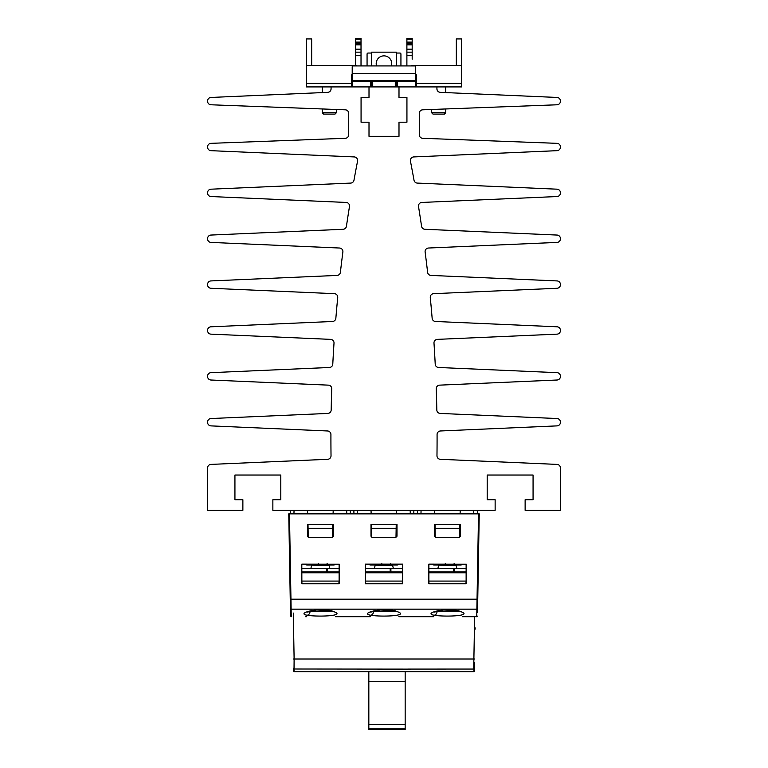 <?xml version="1.0" encoding="UTF-8"?>
<svg xmlns="http://www.w3.org/2000/svg" width="768" height="768" viewBox="0 0 768 768"><rect width="100%" height="100%" fill="white"/><g stroke="black" fill="none" stroke-linecap="round" stroke-linejoin="round"><path stroke-width="1.15" d="M355.728 42.115L361.018 42.115L361.018 38.4L355.728 38.4L355.728 65.395L311.674 65.395L311.674 38.928L306.374 38.928L311.674 38.928L306.374 38.928L306.374 86.918L331.075 86.918L331.075 88.829C330.883 90.902 329.76 92.083 327.696 92.352L210.96 97.45A3.533 3.533 0 0 0 207.581 100.973L207.581 101.261A3.533 3.533 0 0 0 210.979 104.784L345.322 109.824A3.533 3.533 0 0 1 348.72 113.347L348.72 134.774A3.533 3.533 0 0 1 345.322 138.298L210.979 143.338A3.533 3.533 0 0 0 207.581 146.87L207.581 147.149A3.533 3.533 0 0 0 210.96 150.672L354.259 156.931A3.533 3.533 0 0 1 357.562 161.126A1448.822 1448.822 0 0 0 353.99 180.192A3.533 3.533 0 0 1 350.669 183.091L210.96 189.187A3.533 3.533 0 0 0 207.581 192.71L207.581 193.018A3.533 3.533 0 0 0 210.96 196.541L346.157 202.445A3.533 3.533 0 0 1 349.478 206.534A1448.822 1448.822 0 0 0 346.435 226.282A3.533 3.533 0 0 1 343.094 229.286L210.96 235.056A3.533 3.533 0 0 0 207.581 238.579L207.581 238.886A3.533 3.533 0 0 0 210.96 242.41L339.523 248.026A3.533 3.533 0 0 1 342.874 252A1448.822 1448.822 0 0 0 340.397 272.294A3.533 3.533 0 0 1 337.037 275.424L210.96 280.925A3.533 3.533 0 0 0 207.581 284.448L207.581 284.755A3.533 3.533 0 0 0 210.96 288.278L334.358 293.664A3.533 3.533 0 0 1 337.718 297.533A1448.822 1448.822 0 0 0 335.856 318.25A3.533 3.533 0 0 1 332.486 321.485L210.96 326.794A3.533 3.533 0 0 0 207.581 330.317L207.581 330.624A3.533 3.533 0 0 0 210.96 334.147L330.643 339.37A3.533 3.533 0 0 1 334.013 343.123A1448.822 1448.822 0 0 0 332.784 364.147A3.533 3.533 0 0 1 329.414 367.488L210.96 372.662A3.533 3.533 0 0 0 207.581 376.186L207.581 376.493A3.533 3.533 0 0 0 210.96 380.016L328.368 385.142A3.533 3.533 0 0 1 331.747 388.781A1448.822 1448.822 0 0 0 331.181 409.968A3.533 3.533 0 0 1 327.811 413.434L210.96 418.531A3.533 3.533 0 0 0 207.581 422.054L207.581 422.362A3.533 3.533 0 0 0 210.96 425.885L327.542 430.973A3.533 3.533 0 0 1 330.922 434.506A1448.822 1448.822 0 0 0 331.027 455.731A3.533 3.533 0 0 1 327.658 459.302L210.96 464.4A3.533 3.533 0 0 0 207.581 467.923L207.581 510.317L242.87 510.317L242.87 499.728L234.931 499.728L234.931 475.037L280.8 475.037L280.8 499.728L272.861 499.728L272.861 510.317L495.139 510.317L495.139 499.728L487.2 499.728L487.2 475.037L533.069 475.037L533.069 499.728L525.13 499.728L525.13 510.317L560.419 510.317L560.419 467.923A3.533 3.533 0 0 0 557.04 464.4L440.342 459.302A3.533 3.533 0 0 1 436.973 455.731A1448.822 1448.822 0 0 0 437.078 434.506A3.533 3.533 0 0 1 440.458 430.973L557.04 425.885A3.533 3.533 0 0 0 560.419 422.362L560.419 422.054A3.533 3.533 0 0 0 557.04 418.531L440.189 413.434A3.533 3.533 0 0 1 436.819 409.968A1448.822 1448.822 0 0 0 436.253 388.781A3.533 3.533 0 0 1 439.632 385.142L557.04 380.016A3.533 3.533 0 0 0 560.419 376.493L560.419 376.186A3.533 3.533 0 0 0 557.04 372.662L438.586 367.488A3.533 3.533 0 0 1 435.216 364.147A1448.822 1448.822 0 0 0 433.987 343.123A3.533 3.533 0 0 1 437.357 339.37L557.04 334.147A3.533 3.533 0 0 0 560.419 330.624L560.419 330.317A3.533 3.533 0 0 0 557.04 326.794L435.514 321.485A3.533 3.533 0 0 1 432.144 318.25A1448.822 1448.822 0 0 0 430.282 297.533A3.533 3.533 0 0 1 433.642 293.664L557.04 288.278A3.533 3.533 0 0 0 560.419 284.755L560.419 284.448A3.533 3.533 0 0 0 557.04 280.925L430.963 275.424A3.533 3.533 0 0 1 427.603 272.294A1448.822 1448.822 0 0 0 425.126 252A3.533 3.533 0 0 1 428.477 248.026L557.04 242.41A3.533 3.533 0 0 0 560.419 238.886L560.419 238.579A3.533 3.533 0 0 0 557.04 235.056L424.906 229.286A3.533 3.533 0 0 1 421.565 226.282A1448.822 1448.822 0 0 0 418.522 206.534A3.533 3.533 0 0 1 421.843 202.445L557.04 196.541A3.533 3.533 0 0 0 560.419 193.018L560.419 192.71A3.533 3.533 0 0 0 557.04 189.187L417.331 183.091A3.533 3.533 0 0 1 414.01 180.192A1448.822 1448.822 0 0 0 410.438 161.126A3.533 3.533 0 0 1 413.741 156.931L557.04 150.672A3.533 3.533 0 0 0 560.419 147.149L560.419 146.87A3.533 3.533 0 0 0 557.021 143.338L422.678 138.298A3.533 3.533 0 0 1 419.28 134.774L419.28 113.347A3.533 3.533 0 0 1 422.678 109.824L557.021 104.784A3.533 3.533 0 0 0 560.419 101.261L560.419 100.973A3.533 3.533 0 0 0 557.04 97.45L440.304 92.352C438.24 92.083 437.117 90.902 436.925 88.829L436.925 86.918L461.626 86.918L461.626 66.451A1.056 1.056 0 0 0 460.57 65.395L411.878 65.395L411.341 65.923M431.635 112.742L432.97 114.086L444.413 114.086L445.747 112.742L431.635 112.742L431.635 109.488M371.664 86.918L369.005 86.918L369.005 97.498L361.066 97.498L361.066 122.198L369.005 122.198L369.005 136.31L398.995 136.31L398.995 122.198L406.934 122.198L406.934 97.498L398.995 97.498L398.995 86.918L371.664 86.918L371.664 81.619L351.542 81.619M371.654 80.736L371.654 81.619L396.336 81.619L396.346 80.736M416.458 81.619L396.336 81.619L396.336 86.918M322.253 112.742L323.587 114.086L335.03 114.086L336.365 112.742L322.253 112.742L322.253 108.96M331.075 88.829A3.533 3.533 0 0 1 327.696 92.352M416.458 80.736L415.709 80.736L415.709 66.806A0.883 0.883 0 0 0 414.826 65.923L353.078 65.923A0.883 0.883 0 0 0 352.205 66.806L352.205 80.736L351.542 80.736M415.709 80.736L352.205 80.736M416.458 75.446L415.709 75.446M351.542 75.446L352.205 75.446M412.186 59.213L412.186 38.4L406.886 38.4L406.886 39.11L412.186 39.11M406.886 65.923L406.886 55.69L412.186 55.69M361.018 65.923L361.018 42.115M406.886 55.69L406.886 52.157L412.186 52.157M406.886 52.157L406.886 49.19L412.186 49.19M406.886 39.11L406.886 49.19M355.728 52.157L361.018 52.157M371.606 65.923L371.606 52.157L396.307 52.157L396.307 65.923M391.373 65.923A7.766 7.766 0 0 0 383.952 55.862A7.766 7.766 0 0 0 376.541 65.923M456.326 65.395L456.326 38.928L461.626 38.928L456.326 38.928L461.626 38.928L461.626 70.685M416.458 86.918L416.458 74.918L415.709 74.918M306.374 83.386L351.542 83.386L351.542 74.918L352.205 74.918M351.542 83.386L351.542 86.918M356.659 65.923L356.122 65.395L307.43 65.395A1.056 1.056 0 0 0 306.374 66.451M400.934 65.923L400.934 54.106A1.056 1.056 0 0 0 399.878 53.04L396.307 53.04M371.606 53.04L368.122 53.04A1.056 1.056 0 0 0 367.066 54.106L367.066 65.923M361.594 65.923L361.018 65.395M406.406 65.923L406.886 65.434M398.995 86.918L436.925 86.918M428.89 568.378L466.128 568.378M428.89 571.901L453.706 571.901L453.706 568.378M454.406 568.378L454.406 571.901L453.706 571.901L454.31 571.901L454.31 568.378M454.406 571.901L466.128 571.901M365.376 568.378L402.624 568.378M365.376 571.901L390.192 571.901L390.192 568.378M390.902 568.378L390.902 571.901L390.192 571.901L390.806 571.901L390.806 568.378M390.902 571.901L402.624 571.901M301.872 568.378L339.11 568.378M301.872 571.901L326.688 571.901L326.688 568.378M327.389 568.378L327.389 571.901L327.293 568.378M327.389 571.901L339.11 571.901M326.688 571.901L327.341 571.901M378.298 564.211L378.326 564.97A1.766 1.766 0 0 1 376.877 564.211A1.766 1.766 -90 0 0 378.326 564.97L380.189 564.97L381.859 563.712M375.197 565.2L392.573 565.43L377.683 564.845M380.832 564.845L386.506 564.845M389.683 564.845L392.688 564.701M390.365 564.211A1.766 1.766 90 0 1 388.915 564.97L390.73 563.712M365.386 581.078L402.614 581.078M375.072 564.346L374.784 564.97L370.435 564.97L370.406 564.211M402.682 564.144L402.682 583.776L365.318 583.776L365.318 564.144L402.682 564.144L402.614 583.718L365.386 583.718L365.376 564.211L398.726 564.211A1.766 1.766 90 0 1 397.277 564.97L392.909 564.97L392.563 564.346M368.832 681.533L405.168 681.533L405.168 724.522L368.832 724.522L368.832 671.654M405.168 728.803L368.832 728.803L368.832 729.6L405.168 729.6L405.168 724.57L368.832 724.522M368.832 728.803L368.832 724.57M405.168 671.654L405.168 681.533M440.304 92.352A3.533 3.533 0 0 1 436.925 88.829M331.075 86.918L369.005 86.918M459.725 524.573L435.024 524.573L435.091 528.298L459.658 528.298L459.725 524.496M477.312 513.859L477.37 510.451L417.389 510.451L417.446 513.859M459.504 537.254L459.658 528.298M435.245 537.197L435.091 528.298M434.659 513.859L434.534 510.451M460.224 510.451L460.099 513.859M421.056 510.317L420.979 513.859M473.779 513.859L473.702 510.317M396.221 524.573L371.52 524.573L371.587 528.298L396.154 528.298L396.221 524.496M413.798 513.859L413.856 510.451L353.875 510.451L353.933 513.859M396 537.254L396.154 528.298M371.741 537.197L371.587 528.298M371.146 513.859L371.03 510.451M396.71 510.451L396.595 513.859M357.542 510.317L357.466 513.859M410.275 513.859L410.189 510.317M332.707 524.573L308.006 524.573L308.074 528.298L332.64 528.298L332.707 524.496M350.285 513.859L350.352 510.451L290.371 510.451L290.429 513.859M332.486 537.254L332.64 528.298M308.227 537.197L308.074 528.298M307.632 513.859L307.517 510.451M333.197 510.451L333.082 513.859M294.038 510.317L293.952 513.859M346.762 513.859L346.685 510.317M475.114 629.184L475.133 627.85M305.626 616.694L306.73 616.694M335.357 616.694L370.243 616.694M398.861 616.694L433.747 616.694M435.878 611.405L459.139 611.405M460.848 611.683C473.424 615.878 445.248 617.098 434.102 615.235C421.709 613.046 449.827 606.422 460.848 611.683A3.533 2.861 -69.5 0 1 459.61 611.568L460.483 611.722M372.374 611.405L395.626 611.405M397.344 611.683C409.92 615.878 381.744 617.098 370.589 615.235C358.195 613.046 386.314 606.422 397.344 611.683A3.533 2.861 -69.5 0 1 396.106 611.568L396.97 611.722M308.861 611.405L332.122 611.405M333.83 611.683C346.406 615.878 318.23 617.098 307.075 615.235C294.682 613.046 322.8 606.422 333.83 611.683A3.533 2.861 -69.5 0 1 332.592 611.568L333.466 611.722M477.792 596.986L477.562 610.08L477.792 596.986M477.514 612.634L477.648 605.098M477.437 616.138L476.746 616.694L477.043 599.194L477.754 599.194L477.59 608.496L479.242 513.859L478.531 513.859L479.242 513.859M477.523 612.221L477.59 608.496A0.71 0.672 1 0 1 476.88 609.158L291.12 609.158L291.254 616.694L290.544 616.003L290.246 599.194L290.477 612.278M290.246 599.194L288.758 513.859L478.531 513.859L477.043 599.194L290.957 599.194L291.12 609.158A0.71 0.672 179 0 1 290.41 608.496L290.246 599.194L290.41 608.496L290.246 599.194L290.957 599.194L289.469 513.859L288.758 513.859M290.448 610.474L290.544 615.994M290.438 610.08L290.352 605.098L290.438 610.08M290.208 596.986L290.198 596.026L290.208 596.986M290.17 594.73L290.88 595.421M466.195 564.144L466.186 583.776L428.832 583.776L428.822 564.144L462.24 564.211A1.766 1.766 90 0 1 460.79 564.97L456.413 564.97L456.077 564.346M339.178 564.144L339.168 583.776L301.814 583.776L301.805 564.144L335.213 564.211A1.766 1.766 90 0 1 333.773 564.97L329.395 564.97L329.059 564.346M308.611 537.331L307.488 536.198L307.478 524.438L333.494 524.438L333.494 536.198L332.371 537.331L308.611 537.331L332.371 537.264L333.494 536.198M372.125 537.331L370.992 536.198L370.992 524.438L397.008 524.438L397.008 536.198L395.875 537.331L372.125 537.331L395.875 537.264L397.008 536.198M435.629 537.331L434.506 536.198L434.506 524.438L460.522 524.438L460.512 536.198L459.389 537.331L435.629 537.331L459.389 537.264L460.512 536.198M293.318 613.066A1170.317 0.71 89 0 0 294.115 659.04L294.029 669.005A0.71 0.71 179 0 1 293.568 668.362L293.616 670.963C293.587 669.37 293.635 671.933 293.616 670.963L293.597 669.878M407.76 669.12L294.029 669.005M294.029 669.053L294.029 671.654L473.971 671.654L473.971 669.005A0.701 0.701 -0.3 0 1 473.731 669.053L473.971 669.053M474.528 662.448L474.432 668.362A0.71 0.71 0.1 0 1 473.971 669.005L473.971 668.179M407.76 669.091L473.712 669.053L473.885 659.04A1170.288 0.71 -89 0 0 474.624 616.694M466.128 564.211L466.128 583.718L428.89 583.718L428.89 564.211L466.128 564.211M428.822 564.144L432.499 564.211A1.766 1.766 0 0 0 433.949 564.97A1.766 1.766 90 0 1 432.499 564.211M434.506 536.198L434.563 524.496L460.464 524.496L460.454 536.198M434.563 536.198L435.629 537.264M311.558 564.346L311.27 564.97L306.931 564.97A1.766 1.766 90 0 1 305.472 564.211L339.11 564.211L339.11 583.718L301.872 583.718L301.805 564.144M307.488 536.198L307.546 524.496L333.437 524.496L333.437 536.198M307.546 536.198L308.611 537.264M365.318 564.144L368.995 564.211A1.766 1.766 0 0 0 370.435 564.97A1.766 1.766 90 0 1 368.986 564.211M370.992 536.198L371.05 524.496L396.95 524.496L396.941 536.198M371.059 536.198L372.125 537.264M473.971 671.587C474.173 670.224 474.403 673.978 474.432 668.362L473.971 667.517M456.547 564.97L460.79 564.97A1.766 1.766 0 0 0 462.24 564.211M453.869 564.211A1.766 1.766 90 0 1 452.419 564.97L454.234 563.712M452.39 564.211L452.419 564.97L450.653 564.97L450.634 564.211M445.373 563.712L443.702 564.97L441.84 564.97L441.811 564.211M438.576 564.346L438.288 564.97L433.949 564.97L433.92 564.211M388.886 564.211L388.915 564.97L387.149 564.97L387.12 564.211M326.851 564.211A1.766 1.766 90 0 1 325.402 564.97L327.216 563.712M325.373 564.211L325.402 564.97L323.635 564.97L323.606 564.211M318.346 563.712L316.675 564.97L314.813 564.97L314.794 564.211M301.872 581.078L339.11 581.078M326.17 564.845L329.184 564.701M311.683 565.2L329.059 565.43L314.17 564.845M317.318 564.845L322.992 564.845M428.89 581.078L466.128 581.078M453.187 564.845L456.202 564.701M438.701 565.2L456.086 565.43L441.197 564.845M444.336 564.845L450.01 564.845M415.709 73.68L352.205 73.68M355.728 55.69L361.018 55.69M406.886 44.851L412.186 44.851M406.886 43.843L412.186 43.843M406.886 43.133L412.186 43.133M406.886 42.115L412.186 42.115M355.728 49.19L361.018 49.19M355.728 44.851L361.018 44.851M355.728 43.843L361.018 43.843M355.728 43.133L361.018 43.133M355.728 39.11L361.018 39.11M416.458 83.386L461.626 83.386M415.402 86.918L415.402 81.619M397.382 86.918L397.382 81.619M395.29 86.918L395.29 81.619M372.71 86.918L372.71 81.619M370.618 86.918L370.618 81.619M352.598 86.918L352.598 81.619M365.376 572.784L402.624 572.784M380.064 564.211L380.093 564.97A1.766 1.766 -90 0 0 381.542 564.211M437.03 611.798A3.533 2.918 101.5 0 1 434.102 615.235M373.517 611.798A3.533 2.918 101.5 0 1 370.589 615.235M310.013 611.798A3.533 2.918 101.5 0 1 307.075 615.235M477.83 594.72L477.12 595.421M474.595 659.011L293.405 659.011M462.211 564.211A1.766 1.766 90 0 1 460.762 564.97L460.733 564.211M449.203 564.211A1.766 1.766 -90 0 0 450.653 564.97A1.766 1.766 0 0 1 449.203 564.211M445.056 564.211A1.766 1.766 -90 0 1 443.597 564.97L443.578 564.211M440.39 564.211A1.766 1.766 -90 0 0 441.84 564.97A1.766 1.766 0 0 1 440.39 564.211M398.698 564.211A1.766 1.766 90 0 1 397.248 564.97L397.219 564.211M385.699 564.211A1.766 1.766 -90 0 0 387.149 564.97A1.766 1.766 0 0 1 385.699 564.211M335.184 564.211A1.766 1.766 90 0 1 333.734 564.97L333.715 564.211M322.186 564.211A1.766 1.766 -90 0 0 323.635 564.97A1.766 1.766 0 0 1 322.186 564.211M318.029 564.211A1.766 1.766 -90 0 1 316.579 564.97L316.56 564.211M313.363 564.211A1.766 1.766 -90 0 0 314.813 564.97A1.766 1.766 0 0 1 313.363 564.211M305.472 564.211A1.766 1.766 0 0 0 306.931 564.97L306.902 564.211M301.872 572.784L339.11 572.784M428.89 572.784L466.128 572.784M445.747 92.592L445.747 86.918M445.747 112.742L445.747 108.96M336.365 112.742L336.365 109.488M322.253 92.592L322.253 86.918M375.178 80.736L375.178 81.619M392.822 80.736L392.822 81.619M375.158 565.43L374.371 568.378M392.573 565.43L393.36 568.378M365.386 582.902A35.28 35.28 0 0 0 366.778 583.718M400.963 583.718A35.28 35.28 0 0 0 402.614 582.739M290.438 610.224L290.458 611.059M290.467 611.712L290.477 612.221M474.442 667.488L474.384 670.963M294.029 671.587L293.568 668.362M476.746 616.694L462.374 616.694M332.592 611.568L328.445 610.493L316.541 609.984L307.171 612.144L307.632 611.51M396.106 611.568L391.949 610.493L380.054 609.984L370.675 612.144L371.146 611.51M459.61 611.568L455.462 610.493L443.558 609.984L434.189 612.144L434.65 611.51M397.277 564.97A1.766 1.766 0 0 0 398.726 564.211M333.773 564.97A1.766 1.766 0 0 0 335.222 564.211M301.872 582.902A35.28 35.28 0 0 0 303.264 583.718M337.45 583.718A35.28 35.28 0 0 0 339.11 582.739M311.654 565.43L310.867 568.378M329.059 565.43L329.846 568.378M428.89 582.902A35.28 35.28 0 0 0 430.291 583.718M464.467 583.718A35.28 35.28 0 0 0 466.128 582.739M438.672 565.43L437.885 568.378M456.086 565.43L456.874 568.378"/></g></svg>
